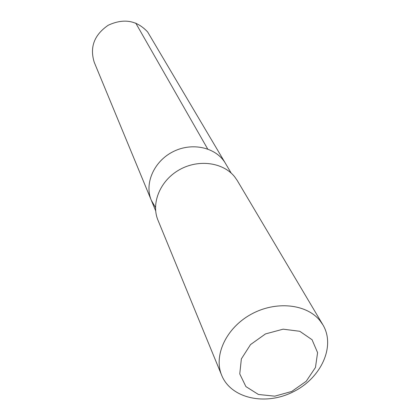 <?xml version="1.0" encoding="UTF-8"?>
<svg xmlns="http://www.w3.org/2000/svg" width="420" height="420" viewBox="0 0 420 420"><rect width="100%" height="100%" fill="white"/><g stroke="black" fill="none" stroke-linecap="round" stroke-linejoin="round"><path stroke-width="0.63" d="M155.489 207.47L151.294 200.246C144.16 183.488 154.035 161.059 173.287 151.578C192.444 141.902 216.3 147.509 225.398 163.285L147.641 31.962C136.826 20.307 123.685 18.071 108.213 25.247C94.195 34.897 89.544 47.266 94.269 62.365L151.294 200.246C144.16 183.488 154.035 161.059 173.287 151.578C192.444 141.902 216.3 147.509 225.398 163.285L231.194 173.108M322.938 324.901L237.326 180.642L234.838 177.03C223.429 162.346 198.576 158.855 179.434 169.738C160.209 180.464 150.817 203.201 157.983 220.222L221.718 375.391C231.116 398.591 265.461 405.935 293.139 391.876C321.022 378.226 335.822 346.369 322.938 324.901L320.019 320.717C306.537 303.755 275.425 300.605 250.798 314.459C226.065 328.13 213.365 355.656 221.718 375.391M312.05 339.717L299.775 331.286L283.122 329.175L265.477 333.926L250.525 344.589L241.353 358.916L239.762 373.921L245.905 386.584L258.41 394.469L274.733 396.17L291.737 391.461L306.233 381.255L315.462 367.453L317.588 352.648L312.05 339.717M207.664 148.958L135.739 23.069M155.652 210.788L151.294 200.246"/></g></svg>
